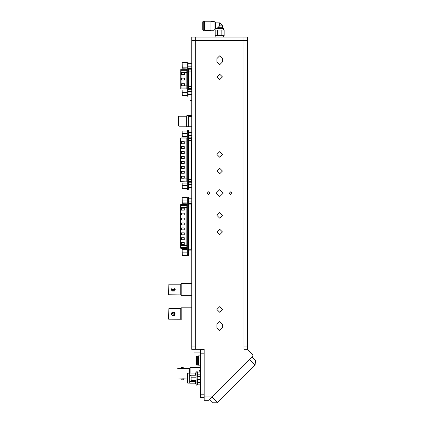 <?xml version="1.0" encoding="UTF-8"?>
<svg xmlns="http://www.w3.org/2000/svg" width="424" height="424" viewBox="0 0 424 424"><rect width="100%" height="100%" fill="white"/><g stroke="black" fill="none" stroke-linecap="round" stroke-linejoin="round"><path stroke-width="0.64" d="M191.743 40.36L191.743 349.339L195.257 349.339L195.284 37.036L244.012 37.036L244.012 349.339L244.012 40.36L195.284 40.36L195.284 37.036L195.257 40.36L195.257 37.036L191.743 37.036L191.743 40.36L195.284 40.36L195.284 349.339L204.145 349.339L204.145 396.959L211.899 396.959L252.874 355.985L252.874 354.877L247.335 349.339L244.012 349.339L244.038 346.016L244.038 349.339M211.899 396.959L208.576 400.283L204.145 400.283L204.145 396.959M180.619 246.264L180.619 248.151L180.619 245.337L180.9 245.337L180.9 247.473L180.619 247.197M187.254 247.892L186.836 247.473L180.9 247.473L180.9 248.432L186.836 248.432L186.836 204.394L180.9 204.394L180.619 204.813M180.619 245.337L180.619 204.697L180.9 204.421L180.9 245.337L187.254 245.337M188.351 197.043L188.351 198.029L187.254 198.029L187.254 197.043L188.351 197.043M187.254 254.792L188.351 254.792L188.351 255.778L187.254 255.778L187.254 198.029M180.619 181.562L180.619 178.891L180.9 178.891L180.9 181.027L180.619 180.751M180.619 178.891L180.619 138.388M188.351 130.597L188.351 131.583L187.254 131.583L187.254 130.597L188.351 130.597M187.254 188.346L188.351 188.346L188.351 189.332L187.254 189.332L187.254 131.583M180.788 70.543L181.069 69.335L186.836 69.335L181.069 69.308L180.788 69.589L180.788 72.403L186.836 72.403L186.836 70.262L181.069 70.262L181.069 87.975L186.836 87.975L186.836 85.839L180.788 85.839L180.788 88.489M188.097 63.044L188.097 62.058L187.254 62.058L187.254 63.044L188.097 63.044L188.097 96.179L187.254 96.179L187.254 63.044M178.854 116.218L178.578 116.494L178.578 125.912L178.854 126.188L178.854 116.218L186.327 116.218L186.327 126.188L186.883 126.739L188.68 126.739L188.68 115.667L186.883 115.667L186.327 116.218M168.832 294.871L168.832 284.202L168.673 294.802L180.794 294.871L180.794 284.202L181.228 283.444L181.228 295.629L191.674 295.629M168.832 319.235L168.832 308.566L168.673 319.166L180.794 319.235L180.794 308.566L181.228 307.808L181.228 319.993L191.674 319.993M200.531 353.213L200.531 349.89L204.05 349.89L204.05 397.511L200.531 397.511L200.531 353.213L204.05 353.213M191.743 344.908L191.743 41.467M197.213 384.202L197.213 372.065M196.959 385.109L196.116 385.109L196.116 371.159L197.213 371.159M187.434 378.134L187.715 383.116L187.715 373.152L187.434 378.134M200.531 367.613L190.09 367.613L190.09 373.083M183.263 367.603L181.064 367.603L183.263 367.603L182.935 367.65L183.263 367.603L183.263 368.594L189.65 368.371L189.65 373.104M251.867 356.987L255.391 360.511L255.142 364.682L217.019 402.8L213.102 402.8L209.578 399.276M195.284 349.339L195.257 40.36L195.257 346.016L191.743 346.016M247.558 40.36L244.012 40.36L244.012 37.036L244.038 40.36L244.038 37.036L247.558 37.036L247.335 349.339M196.058 360.522L196.058 364.513L196.058 356.536L196.614 355.985L196.614 365.064L196.058 364.513M200.531 365.175L198.384 365.175L198.384 355.874L200.531 355.874M196.614 365.064L197.722 365.064L197.722 355.985L196.614 355.985M215.827 30.062L216.039 28.567L223.469 28.567L222.637 27.735L217.766 27.735L216.039 28.567L217.766 27.735L219.648 25.853L222.637 25.853L219.648 22.859L215.53 22.859L215.53 28.843L214.088 30.279L214.088 21.423L210.956 21.423M210.956 21.2L210.956 30.502L205.031 30.502L205.031 21.2L210.956 21.2M202.704 25.853L202.704 21.863L203.26 21.311L203.26 30.39L202.704 29.839L202.704 25.853M203.26 30.39L204.368 30.39L204.368 21.311L203.26 21.311M191.038 380.916L191.038 375.346L191.192 381.054L196.095 380.916L196.116 375.399M182.182 136.703L182.182 131.133L182.331 136.835L187.238 136.703L187.254 131.186M182.182 188.797L182.182 183.226L182.331 188.934L187.238 188.797L187.254 183.279M182.182 68.063L182.182 62.498L182.331 68.2L187.238 68.063L187.254 62.545M182.182 95.745L182.182 90.174L182.331 95.882L187.238 95.745L187.254 90.227M182.182 255.243L182.182 249.672L182.331 255.381L187.238 255.243L187.254 249.725M182.182 203.149L182.182 197.579L182.331 203.287L187.238 203.149L187.254 197.632M188.351 206.954L188.775 206.954L188.775 247.923L188.351 248.332M191.674 203.568L188.775 203.557L188.351 203.133L188.775 203.557L188.775 206.954L191.674 206.954M191.674 249.254L191.473 247.923L188.775 247.923L188.775 249.264L188.351 249.657M188.351 245.92L191.674 245.92M191.674 247.907L191.473 203.557M180.619 207.484L187.254 207.484M180.9 181.981L186.836 181.981L186.836 181.027L180.9 181.027L180.9 181.981L180.619 181.7M188.351 140.508L188.775 140.508L188.775 181.477L188.351 181.885M191.674 137.122L188.775 137.111L188.351 136.687L188.775 137.111L188.775 140.508L191.674 140.508M191.674 182.808L191.473 181.477L188.775 181.477L188.775 182.818L188.351 183.21M188.351 179.474L191.674 179.474M191.674 181.461L191.473 137.111M187.254 181.446L186.836 181.027L186.836 137.943L187.254 137.524M180.619 141.038L187.254 141.038M180.619 139.178L180.9 138.902L180.9 178.891L187.254 178.891M180.619 138.251L180.9 137.943L180.9 138.902L186.836 138.902L187.254 138.484M181.069 88.929L186.836 88.902L181.069 88.929L180.788 87.699L180.788 88.627M191.674 71.889L191.224 71.889L191.224 69.806L191.674 69.875M191.674 86.406L188.521 86.406L188.521 88.409L191.224 88.409L191.224 71.889L188.521 71.889L188.521 86.406L188.097 86.406M191.674 89.681L191.224 89.75L191.674 89.655M191.674 68.561L191.224 68.487L191.224 69.806L188.521 69.806L188.521 71.889L188.097 71.889M191.674 88.335L191.224 88.409L191.224 89.724L188.521 89.75L188.521 88.409L188.097 88.817M187.254 85.839L186.836 85.839L186.836 72.403L187.254 72.403M200.335 372.124L197.383 372.097L197.383 374.207L200.08 374.207L200.08 372.097L200.531 372.113M195.692 375.214L195.692 373.083L189.926 373.083L189.926 375.595L189.645 375.547L189.756 373.141M189.756 383.126L189.645 375.547M200.08 379.708L200.08 382.39L197.383 382.39L197.383 384.165L200.08 384.165L200.08 382.39L200.531 382.379M196.116 381.425L189.926 381.361L189.926 383.179L195.692 383.179L195.692 381.054M219.648 25.853L219.648 22.859M191.473 249.264L188.775 249.264L188.351 249.688M186.836 248.432L187.254 248.851M191.473 182.818L188.675 182.829L188.351 183.242M186.836 181.981L187.254 182.405M191.224 89.75L188.521 89.75L188.097 90.174M186.836 88.929L187.254 89.353M208.576 191.802L207.188 193.19L208.576 194.574L209.959 193.19L208.576 191.802M230.725 191.802L229.342 193.19L230.725 194.574L232.108 193.19L230.725 191.802M219.648 189.671L216.134 193.19L219.648 196.704L223.167 193.19L219.648 189.671M219.648 212.541L216.855 215.339L219.648 218.132L222.446 215.339L219.648 212.541M219.648 229.183L216.881 231.949L219.648 234.716L222.42 231.949L219.648 229.183M219.648 306.7L216.881 309.472L219.648 312.239L222.42 309.472L219.648 306.7M219.648 168.243L216.855 171.036L219.648 173.835L222.446 171.036L219.648 168.243M219.648 151.66L216.881 154.426L219.648 157.198L222.42 154.426L219.648 151.66M219.648 74.136L216.881 76.903L219.648 79.675L222.42 76.903L219.648 74.136M222.446 58.634L219.648 55.836L216.855 58.634L216.855 61.952L219.648 64.75L222.446 61.952L222.446 58.634M216.855 324.424L219.648 321.625L222.446 324.424L222.446 327.741L219.648 330.54L216.855 327.741L216.855 324.424M174.402 313.898L172.202 313.898L174.402 313.898L173.299 312.801L172.202 313.898L174.317 314.322M186.836 137.943L180.9 137.943L180.619 138.224M200.531 352.106L194.187 352.106L200.531 352.137M180.9 248.432L180.619 248.151M186.836 204.394L187.254 203.971M184.276 242.655L184.276 244.627L181.461 244.627L181.461 242.655L184.276 242.655M184.276 208.2L184.276 210.166L181.461 210.166L181.461 208.2L184.276 208.2M184.276 213.118L184.276 215.09L181.461 215.09L181.461 213.118L184.276 213.118M184.276 237.732L184.276 239.703L181.461 239.703L181.461 237.732L184.276 237.732M184.276 218.042L184.276 220.014L181.461 220.014L181.461 218.042L184.276 218.042M184.276 232.813L184.276 234.779L181.461 234.779L181.461 232.813L184.276 232.813M184.276 222.966L184.276 224.932L181.461 224.932L181.461 222.966L184.276 222.966M184.276 227.889L184.276 229.856L181.461 229.856L181.461 227.889L184.276 227.889M188.351 254.792L188.351 198.029M184.276 176.209L184.276 178.175L181.461 178.175L181.461 176.209L184.276 176.209M184.276 141.749L184.276 143.72L181.461 143.72L181.461 141.749L184.276 141.749M184.276 146.672L184.276 148.644L181.461 148.644L181.461 146.672L184.276 146.672M184.276 171.285L184.276 173.257L181.461 173.257L181.461 171.285L184.276 171.285M184.276 151.596L184.276 153.562L181.461 153.562L181.461 151.596L184.276 151.596M184.276 166.362L184.276 168.333L181.461 168.333L181.461 166.362L184.276 166.362M184.276 156.52L184.276 158.486L181.461 158.486L181.461 156.52L184.276 156.52M184.276 161.443L184.276 163.41L181.461 163.41L181.461 161.443L184.276 161.443M188.351 188.346L188.351 131.583M187.254 68.889L186.836 69.308M188.097 68.068L188.521 68.487L188.097 68.063M180.788 72.403L180.788 85.839M188.097 69.388L188.521 69.806L188.521 68.487L191.224 68.487M181.631 78.138L181.631 80.104L184.445 80.104L184.445 78.138L181.631 78.138M181.631 85.733L184.445 85.733L184.445 83.761L181.631 83.761L181.631 85.733M181.631 74.481L184.445 74.481L184.445 72.509L181.631 72.509L181.631 74.481M178.854 126.188L186.327 126.188M188.68 126.739L191.674 126.739M191.674 126.018L188.68 126.018M191.674 115.667L188.68 115.667M188.68 116.388L191.674 116.388M172.202 289.534L174.402 289.534L172.202 289.534L172.526 290.313M172.881 290.551L174.317 289.958M172.102 291.055L171.365 289.534L172.102 288.018L174.502 288.018L175.239 289.534L174.502 291.055L172.102 291.055L171.794 290.753M174.402 289.534L172.287 289.115M171.413 289.099L171.365 289.534M174.502 315.419L172.102 315.419L171.365 313.898L172.102 312.382L174.502 312.382L175.239 313.898L174.502 315.419L174.502 312.382M172.102 312.382L171.561 313.05M171.413 313.463L171.365 313.898M191.674 100.933L190.636 100.933L190.636 100.387L191.674 100.387M197.632 372.097L197.213 371.678L197.632 372.097M189.576 383.116L189.926 383.179M197.213 384.589L197.632 384.165M196.959 374.244L197.383 374.207L197.383 376.56M200.531 374.201L200.08 374.207L200.08 376.56M200.531 372.171L200.08 372.097L200.531 372.171M196.959 384.589L197.383 384.165M196.959 371.678L197.383 372.097L196.959 371.678M196.116 372.659L195.692 373.083M195.692 383.179L196.116 383.603M196.116 372.595L195.252 373.083M195.252 383.179L196.116 383.672M177.688 379.035L183.364 378.812L183.263 379.803L181.064 379.803L183.263 379.803M181.069 379.803L181.387 379.756L181.064 379.803L180.958 378.812M181.064 367.603L181.387 367.65L181.064 367.603L180.958 368.594L183.364 368.594M180.947 378.817L180.417 378.966M177.688 368.371L180.417 368.44M183.364 378.812L187.434 379.035M180.958 368.594L180.221 368.371M200.531 370.661L199.492 370.661L199.492 371.207L200.531 371.207M247.558 337.159L247.558 49.221M247.558 346.016L244.038 346.016L244.038 40.36L244.012 346.016M221.885 35.595L224.126 35.595L224.126 30.062L221.885 30.062L221.885 35.595L215.175 35.595L215.175 30.062L221.885 30.062M217.411 30.062L217.411 35.595M191.192 380.715L195.946 380.715M191.192 377.795L195.946 377.795M191.192 375.214L195.946 375.214M182.331 136.502L187.085 136.502M182.331 133.581L187.085 133.581M182.331 130.995L187.085 130.995M182.331 188.595L187.085 188.595M182.331 185.675L187.085 185.675M182.331 183.089L187.085 183.089M182.331 67.867L187.085 67.867M182.331 64.941L187.085 64.941M182.331 62.36L187.085 62.36M182.331 95.543L187.085 95.543M182.331 92.623L187.085 92.623M182.331 90.036L187.085 90.036M182.331 255.041L187.085 255.041M182.331 252.121L187.085 252.121M182.331 249.54L187.085 249.54M182.331 202.948L187.085 202.948M182.331 200.027L187.085 200.027M182.331 197.441L187.085 197.441M180.619 248.125L180.9 248.406L186.836 248.406L187.254 248.819M188.351 204.458L188.775 204.872L191.674 204.887M191.674 249.227L188.775 249.238M187.254 204.002L186.836 204.421L180.9 204.421M180.619 205.624L186.836 205.349L187.254 204.93M180.619 181.679L186.836 181.954L187.254 182.373M188.351 138.012L188.775 138.425L191.674 138.441M191.674 182.781L188.775 182.792M187.254 137.556L186.836 137.975L180.9 137.975M187.254 69.849L186.836 70.262L186.836 69.335L187.254 68.921M181.069 69.335L180.788 69.615M188.097 90.142L188.521 89.724M187.254 89.321L186.836 88.902L186.836 87.975L187.254 88.393M187.254 95.193L188.097 95.193M200.531 394.193L204.05 394.193M197.383 379.708L197.383 382.39L196.959 382.459M191.023 375.595L189.926 375.595L189.926 381.361L189.645 381.314M196.116 384.123L196.959 384.123M196.116 372.139L196.959 372.139M217.411 402.408L211.931 396.928M254.999 364.82L249.519 359.34M181.228 283.444L191.674 283.444M181.228 295.629L180.794 294.871M168.832 284.202L180.794 284.202M181.228 307.808L191.674 307.808M181.228 319.993L180.794 319.235M168.832 308.566L180.794 308.566M187.715 373.152L189.745 373.152M187.715 383.116L189.745 383.116M190.09 367.613L189.65 368.371M198.384 362.52L197.722 362.52M198.384 358.529L197.722 358.529M215.827 35.595L215.827 37.036M222.637 27.735L222.637 25.853M215.53 22.859L214.088 21.423M205.031 23.855L204.368 23.855M205.031 27.846L204.368 27.846M214.088 30.279L210.956 30.279M215.827 28.843L215.53 28.843M223.469 28.567L223.469 30.062M223.469 35.595L223.469 37.036M200.531 379.708L196.959 379.708M200.531 376.56L196.959 376.56M191.674 135.489L188.351 135.489M191.674 132.341L188.351 132.341M191.674 187.588L188.351 187.588M191.674 184.435L188.351 184.435M191.674 66.854L188.097 66.854M191.674 63.706L188.097 63.706M191.674 94.536L188.097 94.536M191.674 91.383L188.097 91.383M191.674 254.034L188.351 254.034M191.674 250.886L188.351 250.886M191.674 201.941L188.351 201.941M191.674 198.787L188.351 198.787"/></g></svg>

